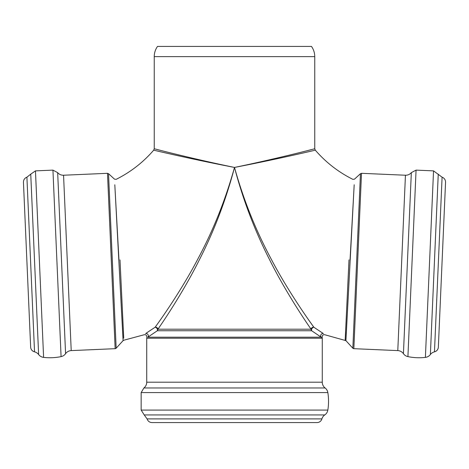 <?xml version="1.0" encoding="UTF-8"?>
<svg xmlns="http://www.w3.org/2000/svg" width="469" height="469" viewBox="0 0 469 469"><rect width="100%" height="100%" fill="white"/><g stroke="black" fill="none" stroke-linecap="round" stroke-linejoin="round"><path stroke-width="0.7" d="M346.327 332.374L346.145 336.009M309.792 321.529L313.872 327.239L323.381 333.576C325.38 335.159 325.38 335.159 323.381 333.576L313.872 327.239C303.988 313.708 285.14 285.891 270.736 258.208C255.488 229.71 243.411 199.472 234.512 167.486L234.5 167.433C276.792 159.302 316.288 149.98 315.291 150.156C316.288 149.98 276.798 159.302 234.5 167.433C276.739 158.751 315.801 148.526 314.758 148.726L315.291 150.156C325.879 162.397 338.413 172.129 352.887 179.363L354.523 179.135L360.462 173.694L352.84 348.209L345.917 340.652L354.189 184.774L350.032 260.014M349.006 259.896L345.178 340.002L349 259.961M306.738 46.425L157.525 46.425A17.494 17.494 0 0 0 154.242 56.632L154.242 148.726L153.709 150.156C152.788 149.998 192.173 159.296 234.5 167.433C225.601 199.436 213.524 229.693 198.27 258.202C183.86 285.897 165.018 313.702 155.128 327.239A2.187 1.348 -123.9 0 1 157.021 328.558A2.187 1.348 -123.9 0 1 157.314 330.751L311.686 330.751L321.189 337.193A2.187 1.987 124 0 1 323.381 333.576L323.393 333.582M118.968 260.014L114.811 184.774L123.083 340.646L116.16 348.209A1.46 1.46 0 0 1 115.151 348.678L71.212 350.601A7.287 7.287 0 0 0 65.572 353.679A7.287 7.287 0 0 1 61.081 356.622A55.401 55.401 0 0 1 43.605 357.384A7.287 7.287 0 0 1 38.622 354.535A7.287 7.287 0 0 0 34.536 351.85A5.1 5.1 0 0 1 30.649 347.119L23.45 182.236C23.485 179.785 24.64 178.103 26.909 177.182L34.536 351.85M120 259.961L123.74 338.225L119.994 259.896M145.619 333.576A2.187 1.987 56 0 1 147.811 337.193C146.492 337.832 146.492 337.832 147.811 337.193L157.314 330.751A2.187 2.087 -90 0 0 157.924 329.203C167.568 315.391 185.888 287.046 199.782 258.982C214.48 230.068 226.052 199.554 234.5 167.433C192.267 158.751 153.34 148.562 154.242 148.726C153.164 148.515 192.05 158.704 234.5 167.433C242.948 199.554 254.52 230.068 269.224 258.982C283.106 287.04 301.432 315.397 311.076 329.203L157.924 329.203A2.187 1.923 -144.7 0 0 155.128 327.239L145.619 333.576C143.62 335.159 143.62 335.159 145.619 333.576L155.157 327.198M306.738 150.807L311.627 149.547M155.743 149.119L159.155 150.01M311.076 329.203A2.187 1.923 144.7 0 1 313.872 327.239A2.187 1.348 123.9 0 0 311.979 328.558A2.187 1.348 123.9 0 0 311.686 330.751A2.187 2.087 90 0 1 311.076 329.203M147.811 337.193L321.189 337.193L322.162 337.668C322.097 335.388 322.989 334.415 324.829 334.755L345.917 340.652M322.156 337.668A1.46 1.46 0 0 1 322.267 338.219L322.267 382.2A7.287 7.287 0 0 0 325.099 387.969A7.287 7.287 0 0 1 327.843 392.582A55.401 55.401 0 0 1 327.843 410.082A7.287 7.287 0 0 1 324.783 414.93A7.287 7.287 0 0 0 321.916 418.893A5.1 5.1 0 0 1 317.021 422.575L151.979 422.575L317.021 422.575M360.462 173.694L361.505 173.313L405.445 175.23C407.801 175.283 409.765 174.421 411.331 172.651L416.062 170.118L433.538 170.88L442.091 177.182C444.36 178.103 445.515 179.785 445.55 182.236L438.351 347.119A5.1 5.1 0 0 1 434.464 351.85A7.287 7.287 0 0 0 430.378 354.535A7.287 7.287 0 0 1 425.395 357.384A55.401 55.401 0 0 1 407.919 356.622A7.287 7.287 0 0 1 403.428 353.679A7.287 7.287 0 0 0 397.788 350.601L353.849 348.678A1.46 1.46 0 0 1 352.84 348.209M314.758 148.726L314.758 56.632L154.242 56.632M157.525 46.425L311.475 46.425C313.638 49.485 314.728 52.886 314.758 56.632M153.709 150.156C143.121 162.397 130.587 172.129 116.113 179.363L114.477 179.135L108.538 173.694L116.16 348.209M146.844 337.668L146.733 338.219L322.267 338.219M442.091 177.182L434.464 351.85M438.251 174.146L430.378 354.535M433.538 170.88L425.395 357.384M416.062 170.118L407.919 356.622M411.331 172.651L403.428 353.679M405.445 175.23L397.788 350.601M361.505 173.313L353.849 348.678M26.909 177.182L30.749 174.146L38.622 354.535M30.749 174.146L35.462 170.88L43.605 357.384M35.462 170.88L52.938 170.118L61.081 356.622M52.938 170.118L57.669 172.651L65.572 353.679M57.669 172.651C59.235 174.421 61.199 175.283 63.555 175.23L71.212 350.601M63.555 175.23L107.495 173.313L115.151 348.678M151.979 422.575C149.535 422.434 147.899 421.203 147.084 418.893L321.916 418.893M147.084 418.893L144.218 414.93L324.783 414.93M144.218 414.93L141.157 410.082L327.843 410.082M141.157 410.082L141.157 392.582L327.843 392.582M141.157 392.582L143.901 387.969L325.099 387.969M143.901 387.969C145.736 386.479 146.68 384.557 146.733 382.2L322.267 382.2M123.089 340.646L123.834 340.213M146.838 337.668C146.903 335.388 146.011 334.415 144.171 334.755L123.834 340.218M108.538 173.694L107.495 173.313M146.733 382.2L146.733 338.219"/></g></svg>
